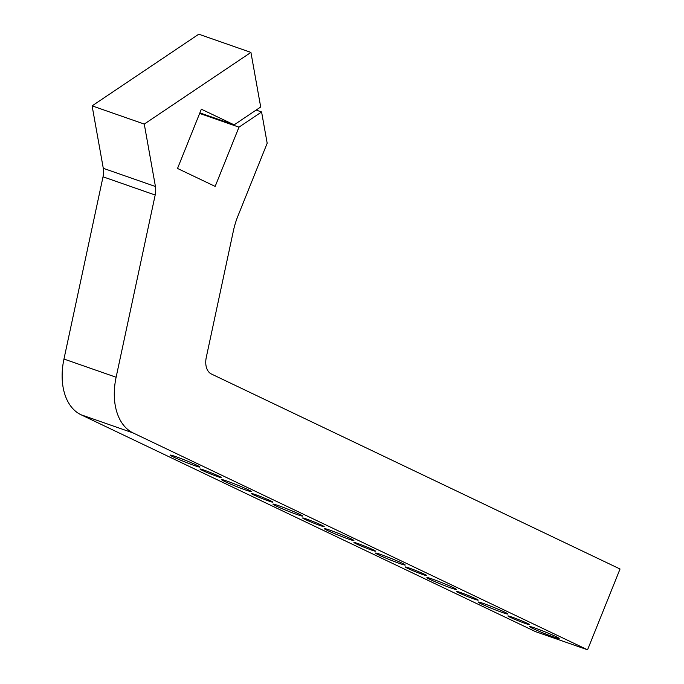 <?xml version="1.0" encoding="UTF-8"?>
<svg xmlns="http://www.w3.org/2000/svg" width="684" height="684" viewBox="0 0 684 684"><rect width="100%" height="100%" fill="white"/><g stroke="black" fill="none" stroke-linecap="round" stroke-linejoin="round"><path stroke-width="1.03" d="M103.284 168.298A17.442 11.337 -70.8 0 1 103.028 176.814L155.183 195.025A17.442 11.337 109.2 0 0 155.439 186.51L103.284 168.298L92.109 105.866L198.779 34.2L250.925 52.411L144.264 124.078L155.439 186.51M144.264 124.078L92.109 105.866M256.141 110.064L261.587 111.971L267.179 143.238L237.904 216.076A58.14 37.782 109.2 0 0 233.458 230.576L206.294 357.287A17.442 11.337 109.2 0 0 211.399 374.003L620.037 569.002L587.556 649.8L535.401 631.589L80.96 414.735L133.115 432.946A58.14 37.782 -70.8 0 1 116.118 377.243L63.963 359.04A58.14 37.782 109.2 0 0 80.96 414.735M63.963 359.04L103.028 176.814M155.183 195.025L116.118 377.243M133.115 432.946L587.556 649.8M261.587 111.971L238.981 127.156L215.161 186.407L177.524 168.452L201.344 109.201L234.142 124.847L260.698 107.003L250.925 52.411M532.896 628.528A15.988 0.864 21.9 0 1 529.536 626.57A15.988 0.864 21.9 0 1 544.695 631.734A15.988 0.864 21.9 0 1 559.204 638.497A15.988 0.864 21.9 0 1 549.218 635.351A15.988 0.864 21.9 0 1 532.896 628.528M430.253 579.545A15.988 0.864 21.9 0 1 426.893 577.587A15.988 0.864 21.9 0 1 442.052 582.751A15.988 0.864 21.9 0 1 456.561 589.514A15.988 0.864 21.9 0 1 446.566 586.368A15.988 0.864 21.9 0 1 430.253 579.545M173.633 457.092A15.988 0.864 21.9 0 1 170.273 455.134A15.988 0.864 21.9 0 1 185.432 460.289A15.988 0.864 21.9 0 1 199.942 467.061A15.988 0.864 21.9 0 1 189.955 463.914A15.988 0.864 21.9 0 1 173.633 457.092M276.285 506.066A15.988 0.864 21.9 0 1 272.925 504.108A15.988 0.864 21.9 0 1 288.075 509.272A15.988 0.864 21.9 0 1 302.593 516.035A15.988 0.864 21.9 0 1 292.598 512.897A15.988 0.864 21.9 0 1 276.285 506.066M459.041 592.883A11.628 0.633 21.9 0 1 456.596 591.455A11.628 0.633 21.9 0 1 467.625 595.208A11.628 0.633 21.9 0 1 478.176 600.133A11.628 0.633 21.9 0 1 470.908 597.85A11.628 0.633 21.9 0 1 459.041 592.883M356.398 543.9A11.628 0.633 21.9 0 1 353.953 542.472A11.628 0.633 21.9 0 1 364.974 546.225A11.628 0.633 21.9 0 1 375.533 551.15A11.628 0.633 21.9 0 1 368.266 548.867A11.628 0.633 21.9 0 1 356.398 543.9M305.073 519.404A11.628 0.633 21.9 0 1 302.627 517.985A11.628 0.633 21.9 0 1 313.648 521.738A11.628 0.633 21.9 0 1 324.207 526.654A11.628 0.633 21.9 0 1 316.94 524.371A11.628 0.633 21.9 0 1 305.073 519.404M253.747 494.917A11.628 0.633 21.9 0 1 251.302 493.489A11.628 0.633 21.9 0 1 262.331 497.251A11.628 0.633 21.9 0 1 272.882 502.167A11.628 0.633 21.9 0 1 265.614 499.884A11.628 0.633 21.9 0 1 253.747 494.917M202.43 470.43A11.628 0.633 21.9 0 1 199.984 469.002A11.628 0.633 21.9 0 1 211.005 472.755A11.628 0.633 21.9 0 1 221.556 477.68A11.628 0.633 21.9 0 1 214.297 475.389A11.628 0.633 21.9 0 1 202.43 470.43M407.724 568.387A11.628 0.633 21.9 0 1 405.279 566.968A11.628 0.633 21.9 0 1 416.299 570.721A11.628 0.633 21.9 0 1 426.85 575.637A11.628 0.633 21.9 0 1 419.591 573.354A11.628 0.633 21.9 0 1 407.724 568.387M510.367 617.37A11.628 0.633 21.9 0 1 507.921 615.951A11.628 0.633 21.9 0 1 518.942 619.704A11.628 0.633 21.9 0 1 529.501 624.62A11.628 0.633 21.9 0 1 522.234 622.337A11.628 0.633 21.9 0 1 510.367 617.37M224.959 481.579A15.988 0.864 21.9 0 1 221.599 479.621A15.988 0.864 21.9 0 1 236.758 484.785A15.988 0.864 21.9 0 1 251.267 491.548A15.988 0.864 21.9 0 1 241.281 488.41A15.988 0.864 21.9 0 1 224.959 481.579M327.602 530.562A15.988 0.864 21.9 0 1 324.242 528.604A15.988 0.864 21.9 0 1 339.401 533.768A15.988 0.864 21.9 0 1 353.91 540.531A15.988 0.864 21.9 0 1 343.924 537.385A15.988 0.864 21.9 0 1 327.602 530.562M378.927 555.049A15.988 0.864 21.9 0 1 375.567 553.091A15.988 0.864 21.9 0 1 390.726 558.255A15.988 0.864 21.9 0 1 405.236 565.018A15.988 0.864 21.9 0 1 395.249 561.88A15.988 0.864 21.9 0 1 378.927 555.049M481.579 604.032A15.988 0.864 21.9 0 1 478.21 602.074A15.988 0.864 21.9 0 1 493.369 607.238A15.988 0.864 21.9 0 1 507.887 614.001A15.988 0.864 21.9 0 1 497.892 610.863A15.988 0.864 21.9 0 1 481.579 604.032M238.981 127.156L199.651 113.424M234.142 124.847L199.865 112.877"/></g></svg>
